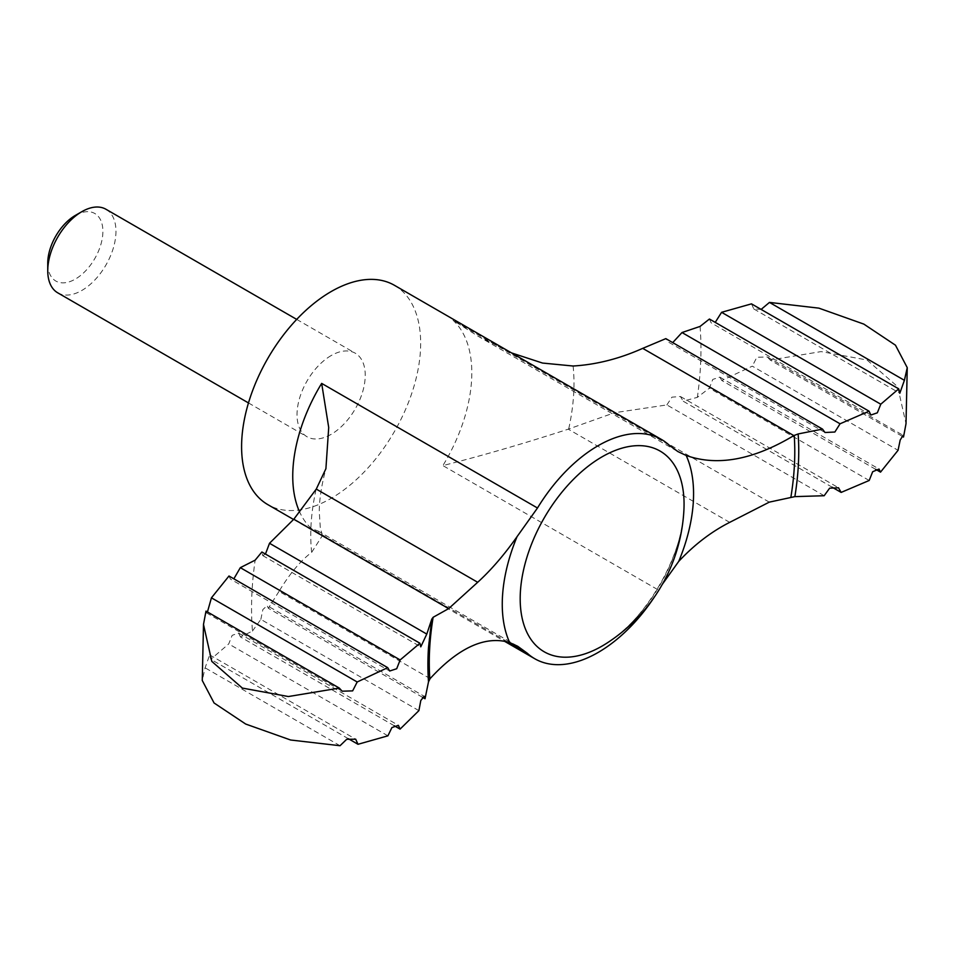 <?xml version="1.0" encoding="UTF-8"?>
<svg xmlns="http://www.w3.org/2000/svg" width="955" height="955" viewBox="0 0 955 955"><rect width="100%" height="100%" fill="white"/><g stroke="black" fill="none" stroke-linecap="round" stroke-linejoin="round"><path stroke-width="0.72" stroke-dasharray="4.78 3.58" d="M205.994 611.116L206.376 612.8L207.45 611.952M228.985 576.008L230.465 579.1L389.676 671.019M394.272 725.764L240.445 636.949L252.454 631.064A317.776 183.467 -60 0 1 255.152 560.155M240.445 636.949L238.631 633.105L232.172 635.326L228.722 643.933L210.792 659.296L209.694 654.903L205.098 667.82L202.257 680.485M875.651 469.323L721.789 380.496L752.301 366.159L898.058 450.306M721.789 380.496L719.831 377.13L712.8 379.398L709.35 388.196L869.181 480.484M832.175 487.229L683.112 401.16L697.353 397.352L709.35 388.196M769.276 502.139L614.423 412.739L568.273 429.165C524.868 443.251 483.075 455.392 442.893 465.586A126.621 73.105 -60 0 0 453.076 320.331L478.097 336.232L677.859 451.56M824.165 495.729L666.888 404.92L614.423 412.739M662.328 584.305L658.711 590.19L442.893 465.586M654.008 597.567A126.621 73.105 120 0 0 658.711 590.19M430.12 678.611L279.015 591.372C289.723 573.704 300.61 560.704 311.652 552.36L322.36 535.648L317.943 530.932L311.473 528.652A126.621 73.105 -60 0 1 299.452 511.582M75.314 215.436A38.988 22.514 -60 0 1 102.889 231.361A38.988 22.514 -60 0 1 75.314 279.111A38.988 22.514 -60 0 1 47.75 263.186M105.981 209.276A48.239 27.85 -60 0 1 113.37 247.93A48.239 27.85 -60 0 1 81.855 290.439A48.239 27.85 -60 0 1 57.742 292.827M331.134 355.582A48.239 27.85 120 0 0 299.619 398.08A48.239 27.85 120 0 0 307.009 436.733A48.239 27.85 120 0 0 331.134 434.346A48.239 27.85 120 0 0 362.637 391.848A48.239 27.85 120 0 0 355.248 353.195A48.239 27.85 120 0 0 331.134 355.582M394.439 285.306A126.621 73.105 -60 0 1 413.849 386.775A126.621 73.105 -60 0 1 331.134 498.355A126.621 73.105 -60 0 1 267.818 504.622M751.49 303.857L753.805 308.943L761.135 309.42M709.434 319.03L711.105 322.802L870.876 415.043M265.454 554.067L262.721 555.583L261.885 552.002M340.04 745.724L205.098 667.82M348.372 738.716L210.792 659.296M387.909 735.827L228.722 643.933M418.899 710.639L260.846 619.389L252.454 631.064M422.492 697.281L268.343 608.287L267.173 605.637L424.163 696.279M260.846 619.389L262.864 609.541L267.173 605.637M279.015 591.372L268.343 608.287M902.045 436.184L770.172 360.047L821.097 351.595L867.045 360.011L897.664 386.68L906.009 423.722M770.172 360.047L767.366 356.955L756.849 357.265L752.301 366.159M666.888 404.92L671.914 397.161L680.461 396.528L683.112 401.16M511.558 352.92L478.097 336.232M825.013 432.508L668.023 341.866L665.826 338.631M700.063 326.431A317.776 183.467 -60 0 1 697.353 397.352M431.803 618.983L428.497 647.514A262.219 151.391 -60 0 1 431.779 619.15M683.911 510.006A115.889 66.91 -60 0 1 607.153 642.966C646.022 619.341 682.897 555.476 683.911 510.006M507.547 641.856L311.473 528.652M668.894 444.935L453.076 320.331M729.692 522.361L568.273 429.165M311.652 552.36A186.13 107.461 -60 0 1 316.081 489.354M573.096 366.016A186.13 107.461 -60 0 1 568.679 429.022M203.499 624.427L203.439 625.048M719.831 377.13L879.042 469.048M317.943 530.932L517.706 646.272M248.479 402.938L307.009 436.733M296.707 319.4L355.248 353.195M293.519 519.46L504.073 641.02M753.805 308.943L899.813 393.233M262.721 555.583L420.773 646.845M206.376 612.812L342.141 691.193M209.694 654.903L355.702 739.194M238.631 633.105L398.39 725.346M767.366 356.955L903.132 435.337M680.461 396.528L838.514 487.778M322.36 535.648L320.259 527.208L319.245 511.367C319.34 499.226 321.56 485.009 325.906 468.702"/><path stroke-width="1.43" d="M798.141 433.952L793.82 435.599L642.715 348.36L665.826 338.631L822.518 429.093L798.141 433.952A262.219 151.391 -60 0 1 794.87 496.624L824.165 495.729L829.632 488.184L838.514 487.778L841.152 492.41L832.175 487.229M504.073 641.02L534.788 658.747A126.621 73.105 120 0 1 527.291 653.256L517.706 646.272L509.648 642.512C485.247 635.433 458.734 647.466 430.12 678.611L428.509 681.822L425.035 698.75L422.492 697.281M339.323 688.089L205.994 611.116L203.487 624.427L211.795 661.397L242.343 688.077L288.386 696.541L339.323 688.089L342.141 691.193L352.646 690.883L357.194 681.989L387.718 667.652L389.676 671.019L396.707 668.727L400.157 659.941L419.925 643.24L420.773 646.845L426.79 634.084L431.779 619.15L433.128 617.288L448.659 608.61L293.818 519.21L316.272 489.091L325.906 468.714L328.711 427.518L321.668 383.397A126.621 73.105 -60 0 0 299.452 511.582M207.45 611.952L211.437 597.83L228.985 576.008L387.718 667.652M233.856 578.826L240.326 567.664L255.152 560.155L261.885 552.002L419.925 643.24M425.035 698.75L424.163 696.279L420.797 700.516L418.899 710.639L400.073 729.119L398.39 725.346L391.92 727.567L387.909 735.827L358.006 744.291L355.69 739.194L346.713 739.277L340.04 745.724L290.618 740.006L245.686 724.045L214.063 702.976L202.257 680.485L203.499 624.427M907.25 367.663L895.456 345.185L863.857 324.115L818.877 308.143L769.467 302.413L904.397 380.317L907.25 367.663L906.009 423.722L903.514 437.032L903.132 435.337L900.195 440.016L898.058 450.306L880.522 472.14L875.651 469.323M841.152 492.41L869.181 480.484L872.679 471.722L879.042 469.048L880.522 472.14M293.519 519.46L267.818 504.622A126.621 73.105 -60 0 1 267.818 358.412A126.621 73.105 -60 0 1 394.439 285.306L661.409 439.443A126.621 73.105 120 0 1 668.894 444.935L677.859 451.56L686.179 455.463A135.276 78.107 -60 0 1 678.754 561.361C694.285 544.744 711.26 531.744 729.692 522.361L769.276 502.139L794.87 496.624M509.648 642.512A135.276 78.107 -60 0 1 517.073 536.626C504.264 554.807 491.133 570.028 477.691 582.287L448.659 608.61M517.073 536.626L537.486 508L321.668 383.397M661.409 439.443A126.621 73.105 120 0 0 537.486 508M678.754 561.361L662.328 584.305M534.788 658.747A126.621 73.105 120 0 0 598.093 652.48A126.621 73.105 120 0 0 654.008 597.567M248.479 402.938L57.742 292.827A48.239 27.85 -60 0 1 47.75 270.743L47.75 263.186A38.988 22.514 -60 0 1 75.314 215.436L81.855 211.664A48.239 27.85 -60 0 1 105.981 209.276L296.707 319.4M47.75 270.743A48.239 27.85 -60 0 1 81.855 211.664M682.001 332.543L840.054 423.793L869.062 411.199L709.434 319.03L700.063 326.431L682.001 332.543L672.809 342.523M761.135 309.42L769.467 302.413M904.397 380.317L899.813 393.233L898.715 388.852L751.49 303.857L721.586 312.309L880.773 404.216L898.715 388.852M880.773 404.216L877.335 412.811L870.876 415.043L869.062 411.199M715.235 322.384L721.586 312.309M426.79 634.084L269.513 543.276L265.454 554.067M400.157 659.941L240.326 567.664M357.194 681.989L211.437 597.83M358.006 744.291L348.372 738.716M400.073 729.119L394.272 725.764M903.514 437.032L902.045 436.184M269.513 543.276L293.818 519.21M642.715 348.36C619.425 358.758 596.218 364.643 573.096 366.016L542.524 363.055L511.558 352.92M686.179 455.463C717.456 466.518 753.34 459.892 793.82 435.599M840.054 423.793L834.861 432.018L825.013 432.508L822.518 429.093M428.509 681.822A262.219 151.391 -60 0 1 428.497 647.514L431.481 621.753M477.691 582.287L316.272 489.091M602.128 646.046A115.889 66.91 -60 0 1 520.188 598.737A115.889 66.91 -60 0 1 604.634 455.392A115.889 66.91 -60 0 1 683.911 510.006A168.832 168.832 0 0 1 607.153 642.966A115.889 66.91 -60 0 1 602.128 646.046M527.291 653.256L507.547 641.856M794.214 435.349A258.459 149.219 -60 0 1 790.919 496.982M429.834 678.921A258.459 149.219 -60 0 1 433.128 617.288"/></g></svg>
